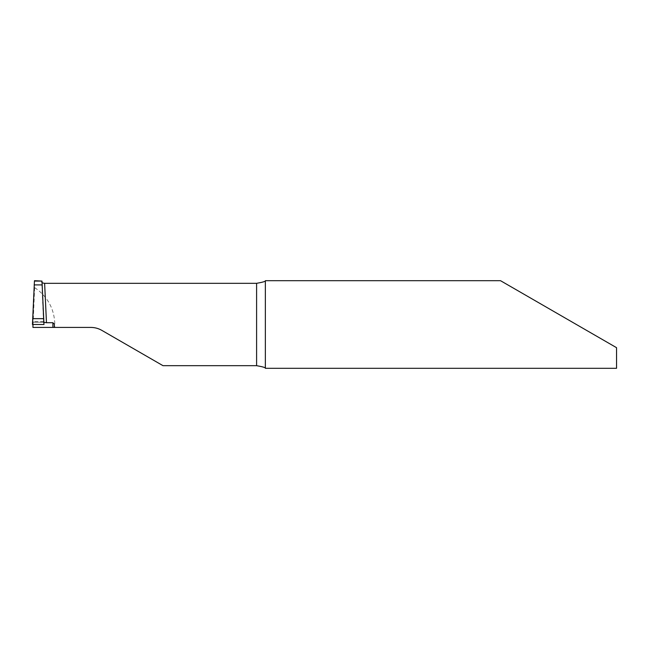 <?xml version="1.0" encoding="UTF-8"?>
<svg xmlns="http://www.w3.org/2000/svg" width="649" height="649" viewBox="0 0 649 649"><rect width="100%" height="100%" fill="white"/><g stroke="black" fill="none" stroke-linecap="round" stroke-linejoin="round"><path stroke-width="0.49" stroke-dasharray="3.25 2.43" d="M43.637 321.644L42.274 284.903L43.54 322.228L32.896 322.228L34.162 284.903L32.45 324.5L32.896 322.228L43.54 322.228L43.986 324.5L43.54 322.228L32.896 322.228L32.953 324.5M90.86 327.421L54.743 327.421L54.84 324.5C54.338 308.786 47.604 296.488 34.64 287.596L34.446 281.082M34.64 287.596L32.953 327.421M43.913 322.448L42.112 282.583M41.99 281.082L41.787 282.015M265.36 368.299L265.36 280.701M101.812 330.357L162.98 365.671M616.55 368.308L616.55 347.686L576.393 324.5M54.354 324.208L54.354 327.421M54.743 327.421L33.261 327.421M43.678 321.644L32.758 321.644M43.54 322.237L41.787 282.064"/><path stroke-width="0.97" d="M41.99 281.082L43.986 324.5L32.45 324.5L34.446 281.082L41.99 281.082L34.486 280.692M42.274 284.903L34.162 284.903L42.274 284.903M41.787 282.015C41.658 282.623 42.599 283.061 44.619 283.329L46.477 322.723L52.894 322.723L54.354 324.208L54.354 327.421L32.953 327.421L32.953 324.5M46.477 322.723L43.54 322.228M54.354 327.421L90.86 327.421C94.786 327.445 98.437 328.426 101.812 330.357L162.98 365.671L256.598 365.671C262.91 366.782 265.83 367.659 265.36 368.299L265.36 280.692L500.517 280.692M576.393 324.5L500.517 280.692L616.55 347.686L616.55 368.308L265.36 368.308M90.86 327.421C94.786 327.445 98.437 328.426 101.812 330.357M44.619 283.329L256.598 283.329C262.918 282.218 265.839 281.341 265.36 280.701M32.45 324.5L43.986 324.5M32.661 318.659L43.775 318.659M52.894 327.421L52.894 322.723M256.598 365.671L256.598 283.329"/></g></svg>
